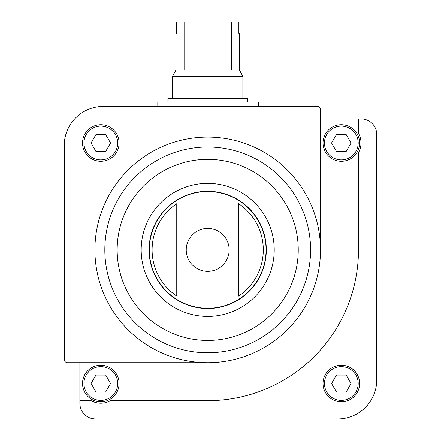 <?xml version="1.0" encoding="UTF-8"?>
<svg xmlns="http://www.w3.org/2000/svg" width="441" height="441" viewBox="0 0 441 441"><rect width="100%" height="100%" fill="white"/><g stroke="black" fill="none" stroke-linecap="round" stroke-linejoin="round"><path stroke-width="0.66" d="M79.871 362.689L79.871 400.665L91.155 400.665A19.691 19.691 0 0 0 110.471 400.665L207.7 400.665A150.772 150.772 0 0 0 358.472 249.893L358.472 152.663A19.691 19.691 0 0 0 358.472 133.347L358.472 118.927L320.497 118.927M79.871 400.665L79.871 403.339A15.611 15.611 0 0 0 95.482 418.95C91.463 418.619 91.463 418.619 95.482 418.95C91.463 418.619 91.463 418.619 95.482 418.95C91.463 418.619 91.463 418.619 95.482 418.95L337.712 418.95A39.045 39.045 0 0 0 376.757 379.905L376.757 134.538A15.611 15.611 0 0 0 361.146 118.927L358.472 118.927M82.528 143.005A18.285 18.285 0 0 1 109.952 127.168A18.285 18.285 0 0 1 109.952 158.837A18.285 18.285 0 0 1 82.528 143.005M67.572 362.689L207.7 362.689A112.797 112.797 0 0 1 94.903 249.893A112.797 112.797 0 0 1 207.7 137.096A112.797 112.797 0 0 1 320.497 249.893L320.497 109.765A3.33 3.33 0 0 0 317.167 106.435L103.288 106.435A39.045 39.045 0 0 0 64.243 145.48L64.243 359.36A3.33 3.33 0 0 0 67.572 362.689M92.489 418.658L94.771 418.933M176.758 203.698L176.758 296.087A55.599 55.599 0 0 1 176.758 203.698L176.758 296.087M238.642 296.087A55.599 55.599 0 0 0 238.642 203.698L238.642 296.087L238.642 203.698M106.259 418.95L95.482 418.95L106.259 418.95M323.033 383.51A18.285 18.285 0 0 1 350.457 367.673A18.285 18.285 0 0 1 350.457 399.342A18.285 18.285 0 0 1 323.033 383.51M157.068 279.429A58.614 58.614 0 0 1 157.068 220.362M258.332 220.362A58.614 58.614 0 0 1 258.332 279.429M149.086 249.893A58.614 58.614 0 0 1 237.01 199.134A58.614 58.614 0 0 1 237.01 300.657A58.614 58.614 0 0 1 149.086 249.893M207.7 362.689A112.797 112.797 0 0 0 320.497 249.893M351.058 143.005L346.185 134.566L336.444 134.566L331.571 143.005L336.444 151.445L346.185 151.445L351.058 143.005M323.033 143.005A18.285 18.285 0 0 1 350.457 127.168A18.285 18.285 0 0 1 350.457 158.837A18.285 18.285 0 0 1 323.033 143.005M346.185 375.07L336.444 375.07L331.571 383.51L336.444 391.944L346.185 391.944L351.058 383.51L346.185 375.07M105.686 134.566L95.94 134.566L91.066 143.005L95.94 151.445L105.686 151.445L110.553 143.005L105.686 134.566M110.553 383.51L105.686 375.07L95.94 375.07L91.066 383.51L95.94 391.944L105.686 391.944L110.553 383.51M82.528 383.51A18.285 18.285 0 0 1 109.952 367.673A18.285 18.285 0 0 1 109.952 399.342A18.285 18.285 0 0 1 82.528 383.51M157.068 106.435L157.068 101.937L258.332 101.937L258.332 106.435M231.288 22.05L231.288 69.871L239.347 69.871L239.347 33.301L238.84 33.301L238.84 22.05L176.56 22.05L176.56 33.301L176.058 33.301L176.058 69.871L172.541 76.343L172.541 98.564M184.112 22.05L184.112 69.871L176.058 69.871M239.347 69.871L242.864 76.343L172.541 76.343M231.288 69.871L184.112 69.871M242.864 76.343L242.864 98.564M247.506 101.937L247.506 98.564L167.9 98.564L167.9 101.937M186.234 249.893A21.466 21.466 0 0 1 207.7 228.427A21.466 21.466 0 0 1 229.166 249.893A21.466 21.466 0 0 1 207.7 271.364A21.466 21.466 0 0 1 186.234 249.893M149.328 249.893A58.377 58.377 0 0 1 236.889 199.338A58.377 58.377 0 0 1 236.889 300.448A58.377 58.377 0 0 1 149.328 249.893M141.181 249.893A66.519 66.519 0 0 1 240.962 192.287A66.519 66.519 0 0 1 240.962 307.504A66.519 66.519 0 0 1 141.181 249.893M117.157 249.893A90.543 90.543 0 0 1 252.974 171.483A90.543 90.543 0 0 1 252.974 328.308A90.543 90.543 0 0 1 117.157 249.893M104.82 249.893A102.88 102.88 0 0 1 259.143 160.8A102.88 102.88 0 0 1 259.143 338.991A102.88 102.88 0 0 1 104.82 249.893M324.438 143.005A16.879 16.879 0 0 1 349.752 128.386A16.879 16.879 0 0 1 349.752 157.619A16.879 16.879 0 0 1 324.438 143.005M324.438 383.51A16.879 16.879 0 0 1 349.752 368.891A16.879 16.879 0 0 1 349.752 398.124A16.879 16.879 0 0 1 324.438 383.51M83.933 143.005A16.879 16.879 0 0 1 109.252 128.386A16.879 16.879 0 0 1 109.252 157.619A16.879 16.879 0 0 1 83.933 143.005M83.933 383.51A16.879 16.879 0 0 1 109.252 368.891A16.879 16.879 0 0 1 109.252 398.124A16.879 16.879 0 0 1 83.933 383.51"/></g></svg>
